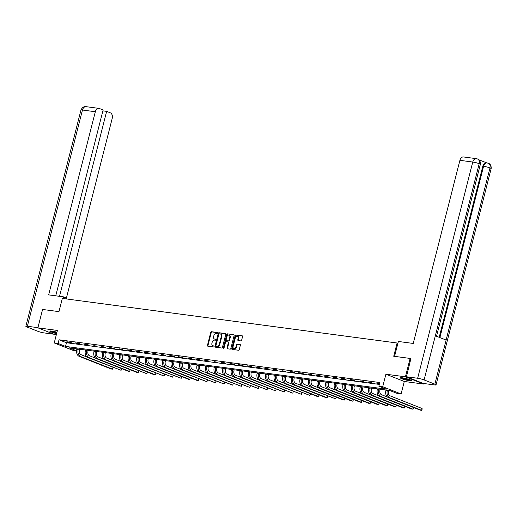 <?xml version="1.0" encoding="UTF-8"?>
<svg xmlns="http://www.w3.org/2000/svg" width="517" height="517" viewBox="0 0 517 517"><rect width="100%" height="100%" fill="white"/><g stroke="black" fill="none" stroke-linecap="round" stroke-linejoin="round"><path stroke-width="0.78" d="M217.47 333.045A0.523 0.375 -68.4 0 0 217.224 332.489L211.479 331.72A0.75 0.536 -68.4 0 0 210.755 332.373L207.446 345.369A0.75 0.536 -68.4 0 0 207.802 346.164L213.54 346.926A0.523 0.375 -68.4 0 0 213.799 345.918L213.056 345.815A2.404 1.719 -68.4 0 1 212.758 345.737A2.404 1.719 -68.4 0 1 211.918 343.275L212.19 342.196A2.404 1.719 -68.4 0 1 214.51 340.115L215.253 340.212A0.523 0.375 -68.4 0 0 215.511 339.204L214.768 339.1A2.404 1.719 -68.4 0 1 214.471 339.029A2.404 1.719 -68.4 0 1 213.624 336.561L213.902 335.481A2.404 1.719 -68.4 0 1 216.222 333.4L216.966 333.497A0.523 0.375 -68.4 0 0 217.47 333.045M402.226 377.778A5.965 0.73 -165.7 0 0 400.32 377.837A5.965 0.73 -165.7 0 0 403.667 379.388A5.965 0.73 -165.7 0 0 409.975 380.842A5.965 0.73 -165.7 0 0 411.875 380.783A5.965 0.73 -165.7 0 0 408.527 379.239A5.965 0.73 -165.7 0 0 402.226 377.778M56.967 332.224A5.965 0.73 -165.7 0 0 51.726 331.08A5.965 0.73 -165.7 0 0 49.819 331.138A5.965 0.73 -165.7 0 0 56.611 333.607M240.896 340.903A0.75 0.536 -68.4 0 0 241.62 340.257L242.551 336.612A0.75 0.536 -68.4 0 0 242.195 335.817L235.817 334.964A0.75 0.536 -68.4 0 0 235.093 335.617L231.784 348.613A0.75 0.536 -68.4 0 0 232.139 349.402L238.511 350.255A0.75 0.536 -68.4 0 0 239.242 349.602L240.36 345.201A0.75 0.536 -68.4 0 0 240.004 344.406L237.277 344.044A0.75 0.536 -68.4 0 0 236.553 344.69L235.998 346.875A2.01 1.435 -68.4 0 1 233.813 348.548A2.01 1.435 -68.4 0 1 233.102 346.493L235.287 337.937A2.01 1.435 -68.4 0 1 237.471 336.263A2.01 1.435 -68.4 0 1 238.175 338.318L237.814 339.747A0.75 0.536 -68.4 0 0 238.169 340.541L240.896 340.903M378.858 386.199L382.716 386.716L401.089 393.98L397.237 393.463L389.786 390.522L69.013 347.786L76.464 350.726L72.613 350.216L54.233 342.952L58.085 343.462L65.536 346.409L386.309 389.146L378.858 386.199L379.801 382.522L59.022 339.785L58.085 343.462M54.233 342.952L57.419 330.447L37.877 327.843L42.568 309.457L58.97 311.641L62.344 298.406L397.101 343.004L393.721 356.245L410.123 358.43L405.438 376.815L385.902 374.211L382.716 386.716M225.748 334.37A0.75 0.536 -68.4 0 0 225.393 333.575L219.021 332.728A0.75 0.536 -68.4 0 0 218.29 333.375L214.982 346.371A0.75 0.536 -68.4 0 0 215.337 347.166L221.715 348.012A0.75 0.536 -68.4 0 0 222.439 347.366L225.748 334.37M227.415 333.846L233.794 334.693A0.75 0.536 -68.4 0 1 234.149 335.488L230.84 348.484A0.75 0.536 -68.4 0 1 230.11 349.137L227.383 348.768A0.75 0.536 -68.4 0 1 227.028 347.973L228.372 342.706A0.75 0.536 -68.4 0 0 228.016 341.911L226.207 341.672A0.75 0.536 -68.4 0 0 225.483 342.319L224.081 347.805A0.523 0.375 -68.4 0 1 223.325 347.708L226.692 334.499A0.75 0.536 -68.4 0 1 227.415 333.846L234.065 334.861M423.959 383.524L423.817 384.079L405.438 376.815M410.123 358.43L411.028 358.785M37.877 327.843L56.237 335.1M397.896 343.32L397.101 343.004M59.022 339.785L66.473 342.732L379.316 384.415M68.05 342.26L71.352 342.7L70.112 342.209L66.809 341.769L68.05 342.26L68.128 341.944M76.632 343.404L79.935 343.844L78.694 343.353L75.392 342.913L76.632 343.404L76.716 343.088M85.221 344.548L88.523 344.988L87.283 344.496L83.98 344.057L85.221 344.548L85.299 344.232M93.81 345.692L97.112 346.132L93.81 345.692L93.887 345.375M102.392 346.836L105.694 347.275L101.151 346.345L102.392 346.836L102.476 346.519M110.981 347.98L114.283 348.419L109.74 347.489L110.981 347.98L111.058 347.663M119.569 349.124L122.872 349.563L119.569 349.124L119.647 348.807M128.151 350.267L131.454 350.707L130.213 350.216L126.911 349.776L128.151 350.267L128.235 349.951M136.74 351.411L140.042 351.851L138.802 351.36L135.499 350.92L136.74 351.411L136.818 351.095M145.322 352.555L148.625 352.995L147.384 352.504L144.081 352.064L145.322 352.555L145.406 352.239M153.911 353.699L157.213 354.139L152.67 353.208L153.911 353.699L153.988 353.382M162.5 354.843L165.802 355.282L161.259 354.352L162.5 354.843L162.577 354.526M171.082 355.987L174.384 356.426L173.143 355.935L169.841 355.496L171.082 355.987L171.166 355.67M179.67 357.131L182.973 357.57L178.43 356.64L179.67 357.131L179.748 356.814M188.259 358.275L191.561 358.714L188.259 358.275L188.337 357.958M196.841 359.418L200.144 359.858L195.6 358.927L196.841 359.418L196.925 359.102M205.43 360.562L208.732 361.002L204.189 360.071L205.43 360.562L205.507 360.246M214.019 361.706L217.321 362.146L214.019 361.706L214.096 361.389M222.601 362.85L225.903 363.289L224.662 362.798L221.36 362.359L222.601 362.85L222.685 362.533M231.189 363.994L234.492 364.433L233.251 363.942L229.949 363.503L231.189 363.994L231.267 363.677M239.772 365.138L243.074 365.577L241.833 365.086L238.531 364.647L239.772 365.138L239.856 364.821M248.36 366.282L251.663 366.721L247.12 365.79L248.36 366.282L248.438 365.965M256.949 367.425L260.251 367.865L259.011 367.374L255.708 366.934L256.949 367.425L257.027 367.109M265.531 368.569L268.834 369.009L264.29 368.078L265.531 368.569L265.615 368.253M274.12 369.713L277.422 370.153L276.181 369.661L272.879 369.222L274.12 369.713L274.197 369.397M282.709 370.857L286.011 371.296L282.709 370.857L282.786 370.54M291.291 372.001L294.593 372.44L293.352 371.949L290.05 371.51L291.291 372.001L291.375 371.684M299.879 373.145L303.182 373.584L301.941 373.093L298.639 372.654L299.879 373.145L299.957 372.828M308.468 374.289L311.77 374.728L308.468 374.289L308.546 373.972M317.05 375.432L320.353 375.872L315.809 374.941L317.05 375.432L317.134 375.116M325.639 376.576L328.941 377.016L324.398 376.085L325.639 376.576L325.716 376.26M334.221 377.72L337.523 378.16L336.283 377.668L332.98 377.229L334.221 377.72L334.305 377.404M342.81 378.864L346.112 379.304L344.871 378.812L341.569 378.373L342.81 378.864L342.887 378.547M351.398 380.008L354.701 380.447L353.46 379.956L350.158 379.517L351.398 380.008L351.476 379.691M359.981 381.152L363.283 381.591L360.065 380.842M368.569 382.296L371.872 382.735L368.647 381.985M379.543 383.517L375.911 382.948L379.484 383.75M385.902 374.211L404.281 381.475L423.817 384.079M404.281 381.475L401.089 393.98M76.723 349.712L76.464 350.726M66.473 342.732L65.536 346.409M214.471 339.029L214.969 339.223A2.404 1.719 -68.4 0 0 215.266 339.301L214.768 339.1M215.725 339.359L215.266 339.301M212.758 345.737L213.256 345.938A2.404 1.719 -68.4 0 0 213.553 346.015L213.056 345.815M214.019 346.073L213.553 346.015M217.437 332.644L211.976 331.92A0.75 0.536 -68.4 0 0 211.253 332.567L207.944 345.563A0.75 0.536 -68.4 0 0 208.028 346.19M225.664 333.743L219.512 332.922A0.75 0.536 -68.4 0 0 218.788 333.575L215.479 346.564A0.75 0.536 -68.4 0 0 215.563 347.198M219.357 333.814A0.523 0.375 -68.4 0 0 218.846 334.273L215.938 345.679A0.523 0.375 -68.4 0 0 216.19 346.235L216.972 346.338A2.404 1.719 -68.4 0 0 219.292 344.257L221.276 336.464A2.404 1.719 -68.4 0 0 220.429 333.995A2.404 1.719 -68.4 0 0 220.139 333.924L219.357 333.814M216.565 346.384A0.523 0.375 -68.4 0 0 216.688 346.429L216.19 346.235M220.429 333.995L220.927 334.195A2.404 1.719 -68.4 0 1 221.774 336.657L219.79 344.458A2.404 1.719 -68.4 0 1 217.47 346.532L216.688 346.429M228.191 341.983L228.514 342.112A0.75 0.536 -68.4 0 1 228.869 342.9L227.525 348.174A0.75 0.536 -68.4 0 0 227.609 348.801M227.913 334.04A0.75 0.536 -68.4 0 0 227.189 334.693L223.822 347.902A0.523 0.375 -68.4 0 0 223.816 348.199M229.768 337.239A2.01 1.435 -68.4 0 0 229.057 335.178A2.01 1.435 -68.4 0 0 226.873 336.851L226.11 339.869A0.75 0.536 -68.4 0 0 226.465 340.664L228.275 340.903A0.75 0.536 -68.4 0 0 228.999 340.251L229.768 337.239L230.265 337.433A2.01 1.435 -68.4 0 0 229.554 335.378L229.057 335.178M226.782 340.787A0.75 0.536 -68.4 0 0 226.963 340.858L226.465 340.664M230.265 337.433L229.496 340.451A0.75 0.536 -68.4 0 1 228.773 341.097L226.963 340.858M237.471 336.263L237.969 336.457A2.01 1.435 -68.4 0 1 238.673 338.519L238.311 339.94A0.75 0.536 -68.4 0 0 238.395 340.574M233.813 348.548L234.311 348.749A2.01 1.435 -68.4 0 0 236.495 347.075L235.998 346.875M240.276 344.574L237.775 344.238A0.75 0.536 -68.4 0 0 237.051 344.891L236.495 347.075M242.467 335.979L236.314 335.165A0.75 0.536 -68.4 0 0 235.59 335.811L232.282 348.807A0.75 0.536 -68.4 0 0 232.366 349.434M79.631 349.201L79.431 350.003A3.826 2.63 97.6 0 0 80.975 354.662L86.966 357.034M76.936 348.839L76.807 349.33A5.739 3.942 -82.4 0 0 79.127 356.316L111.142 368.97L112.519 369.157L80.503 356.504A5.739 3.942 -82.4 0 1 78.183 349.511L78.313 349.02M113.003 367.458L112.519 369.157L112.958 367.438M56.786 332.922A5.164 0.633 14.3 0 1 50.937 330.996M52.34 331.171A4.782 0.588 -165.7 0 0 56.896 332.509M50.44 330.977A5.926 0.724 -165.7 0 0 56.767 333.019M410.963 380.124A5.164 0.633 14.3 0 1 406.091 379.336A5.164 0.633 14.3 0 1 401.438 377.694M402.833 377.869A4.782 0.588 -165.7 0 0 409.651 379.607M400.94 377.675A5.926 0.724 -165.7 0 0 406.071 379.426A5.926 0.724 -165.7 0 0 411.409 380.344M66.124 298.91L66.357 297.986L63.501 296.855L48.643 294.877L95.322 111.743L82.468 110.031L27.356 326.259L37.928 327.668M63.08 298.503L63.501 296.855M66.202 298.916L112.208 118.419A4.588 3.154 97.6 0 0 110.354 112.829L106.651 111.368L59.507 296.325M27.356 326.259A4.705 0.575 -165.7 0 0 25.85 326.305A4.705 0.575 -165.7 0 0 27.02 327.015L37.799 331.274A4.705 0.575 -165.7 0 0 44.242 332.935L54.059 334.24M55.752 295.821L103.122 109.972L99.426 108.512A4.588 3.154 97.6 0 0 98.909 108.376A4.588 3.154 97.6 0 0 95.322 111.743M102.896 110.864L106.651 111.368M394.574 356.355L398.368 341.466L413.225 343.45L459.91 160.322A4.588 3.154 -82.4 0 1 463.49 156.948L476.344 158.661A4.588 3.154 -82.4 0 0 472.758 162.034L459.91 160.322M434.862 384.176L446.113 340.05L435.333 335.785L424.082 379.917L434.862 384.176A4.705 0.575 -165.7 0 1 436.038 384.887A4.705 0.575 -165.7 0 1 434.532 384.932L423.333 383.44L406.446 376.764L410.873 358.72M424.082 379.917A4.705 0.575 -165.7 0 0 417.646 378.257L406.446 376.764M486.671 162.868L478.929 159.805M439.204 337.317L482.82 166.203A4.588 3.154 -82.4 0 1 486.407 162.836L488.391 163.256C490.452 164.07 491.37 165.873 491.15 168.658A4.705 0.575 -165.7 0 0 489.98 167.947C490.478 165.253 489.754 163.637 487.802 163.101M436.535 336.263L480.345 164.393A4.705 0.575 -165.7 0 0 479.201 163.689C479.692 160.987 478.962 159.365 477.004 158.829M480.345 164.393C480.577 161.614 479.66 159.818 477.598 158.99L476.344 158.661M88.22 350.345L88.013 351.146A3.826 2.63 97.6 0 0 89.557 355.806L95.555 358.178M85.518 349.983L85.395 350.474A5.739 3.942 -82.4 0 0 87.716 357.46L121.107 370.301L89.092 357.648A5.739 3.942 -82.4 0 1 86.772 350.655L86.895 350.164M121.592 368.602L121.107 370.301L121.54 368.582M96.808 351.489L96.601 352.29A3.826 2.63 97.6 0 0 98.146 356.95L104.137 359.321M94.107 351.127L93.984 351.618A5.739 3.942 -82.4 0 0 96.304 358.604L128.313 371.258L129.689 371.445L97.681 358.792A5.739 3.942 -82.4 0 1 95.361 351.799L95.483 351.308M130.174 369.745L129.689 371.445L130.129 369.726M105.39 352.633L105.184 353.434A3.826 2.63 97.6 0 0 106.735 358.094L112.725 360.465M102.696 352.271L102.566 352.762A5.739 3.942 -82.4 0 0 104.886 359.748L136.902 372.402L138.278 372.589L106.263 359.935A5.739 3.942 -82.4 0 1 103.943 352.943L104.072 352.452M138.763 370.889L138.278 372.589L138.718 370.87M113.979 353.777L113.772 354.578A3.826 2.63 97.6 0 0 115.317 359.237L121.314 361.609M111.278 353.415L111.155 353.906A5.739 3.942 -82.4 0 0 113.475 360.892L146.86 373.733L114.852 361.079A5.739 3.942 -82.4 0 1 112.532 354.087L112.654 353.596M147.351 372.033L146.86 373.733L147.3 372.014M122.568 354.921L122.361 355.722A3.826 2.63 97.6 0 0 123.906 360.381L129.896 362.753M119.866 354.559L119.744 355.05A5.739 3.942 -82.4 0 0 122.064 362.036L154.072 374.689L155.449 374.877L123.434 362.223A5.739 3.942 -82.4 0 1 121.12 355.231L121.243 354.74M155.934 373.177L155.449 374.877L155.888 373.158M131.15 356.064L130.943 356.866A3.826 2.63 97.6 0 0 132.494 361.525L138.485 363.897M128.455 355.702L128.326 356.194A5.739 3.942 -82.4 0 0 130.646 363.18L164.038 376.021L132.022 363.367A5.739 3.942 -82.4 0 1 129.702 356.375L129.832 355.883M164.522 374.321L164.038 376.021L164.471 374.302M139.739 357.208L139.532 358.01A3.826 2.63 97.6 0 0 141.076 362.669L147.067 365.041M137.037 356.846L136.915 357.337A5.739 3.942 -82.4 0 0 139.235 364.323L172.62 377.164L140.611 364.511A5.739 3.942 -82.4 0 1 138.291 357.518L138.414 357.027M173.111 375.465L172.62 377.164L173.059 375.445M148.321 358.352L148.12 359.153A3.826 2.63 97.6 0 0 149.665 363.813L155.656 366.185M145.626 357.99L145.503 358.481A5.739 3.942 -82.4 0 0 147.817 365.467L181.208 378.308L149.193 365.655A5.739 3.942 -82.4 0 1 146.873 358.662L147.002 358.171M181.693 376.609L181.208 378.308L181.648 376.589M156.91 359.496L156.703 360.297A3.826 2.63 97.6 0 0 158.254 364.957L164.244 367.328M154.215 359.134L154.085 359.625A5.739 3.942 -82.4 0 0 156.405 366.611L188.421 379.265L189.797 379.452L157.782 366.799A5.739 3.942 -82.4 0 1 155.462 359.806L155.585 359.315M190.282 377.753L189.797 379.452L190.23 377.733M165.498 360.64L165.291 361.441A3.826 2.63 97.6 0 0 166.836 366.101L172.827 368.472M162.797 360.278L162.674 360.769A5.739 3.942 -82.4 0 0 164.994 367.755L197.003 380.409L198.379 380.596L166.371 367.942A5.739 3.942 -82.4 0 1 164.051 360.956L164.173 360.459M198.871 378.896L198.379 380.596L198.819 378.877M174.08 361.784L173.88 362.585A3.826 2.63 97.6 0 0 175.425 367.244L181.415 369.616M171.385 361.422L171.256 361.913A5.739 3.942 -82.4 0 0 173.576 368.905L206.968 381.74L174.953 369.086A5.739 3.942 -82.4 0 1 172.633 362.1L172.762 361.603M207.453 380.04L206.968 381.74L207.407 380.021M182.669 362.928L182.462 363.729A3.826 2.63 97.6 0 0 184.007 368.388L190.004 370.76M179.968 362.566L179.845 363.057A5.739 3.942 -82.4 0 0 182.165 370.049L215.557 382.884L183.541 370.23A5.739 3.942 -82.4 0 1 181.221 363.244L181.344 362.747M216.041 381.184L215.557 382.884L215.99 381.165M191.258 364.071L191.051 364.873A3.826 2.63 97.6 0 0 192.595 369.532L198.586 371.904M188.556 363.709L188.434 364.201A5.739 3.942 -82.4 0 0 190.754 371.193L224.139 384.028L192.13 371.374A5.739 3.942 -82.4 0 1 189.81 364.388L189.933 363.89M224.624 382.328L224.139 384.028L224.578 382.309M199.84 365.215L199.633 366.023A3.826 2.63 97.6 0 0 201.184 370.676L207.175 373.048M197.145 364.853L197.016 365.345A5.739 3.942 -82.4 0 0 199.336 372.337L232.728 385.171L200.712 372.518A5.739 3.942 -82.4 0 1 198.392 365.532L198.522 365.034M233.212 383.472L232.728 385.171L233.167 383.452M208.429 366.359L208.222 367.167A3.826 2.63 97.6 0 0 209.766 371.82L215.763 374.192M205.727 365.997L205.604 366.488A5.739 3.942 -82.4 0 0 207.924 373.481L241.31 386.315L209.301 373.662A5.739 3.942 -82.4 0 1 206.981 366.676L207.104 366.185M241.801 384.616L241.31 386.315L241.749 384.596M217.017 367.503L216.81 368.311A3.826 2.63 97.6 0 0 218.355 372.964L224.346 375.336M214.316 367.141L214.193 367.632A5.739 3.942 -82.4 0 0 216.513 374.625L249.898 387.459L217.883 374.806A5.739 3.942 -82.4 0 1 215.57 367.82L215.692 367.328M250.383 385.76L249.898 387.459L250.338 385.74M225.599 368.647L225.393 369.455A3.826 2.63 97.6 0 0 226.944 374.108L232.934 376.479M222.905 368.285L222.775 368.776A5.739 3.942 -82.4 0 0 225.095 375.769L258.487 388.603L226.472 375.949A5.739 3.942 -82.4 0 1 224.152 368.964L224.281 368.472M258.972 386.903L258.487 388.603L258.92 386.884M234.188 369.791L233.981 370.599A3.826 2.63 97.6 0 0 235.526 375.252L241.517 377.623M231.487 369.429L231.364 369.92A5.739 3.942 -82.4 0 0 233.684 376.912L267.069 389.747L235.061 377.093A5.739 3.942 -82.4 0 1 232.74 370.107L232.863 369.616M267.56 388.047L267.069 389.747L267.509 388.028M242.77 370.935L242.57 371.742A3.826 2.63 97.6 0 0 244.114 376.395L250.105 378.767M240.075 370.573L239.953 371.064A5.739 3.942 -82.4 0 0 242.266 378.056L275.658 390.891L243.643 378.237A5.739 3.942 -82.4 0 1 241.323 371.251L241.452 370.76M276.143 389.191L275.658 390.891L276.097 389.172M251.359 372.078L251.152 372.886A3.826 2.63 97.6 0 0 252.703 377.546L258.694 379.911M248.664 371.717L248.535 372.208A5.739 3.942 -82.4 0 0 250.855 379.2L284.247 392.035L252.231 379.381A5.739 3.942 -82.4 0 1 249.911 372.395L250.034 371.904M284.731 390.335L284.247 392.035L284.68 390.316M259.948 373.222L259.741 374.03A3.826 2.63 97.6 0 0 261.285 378.69L267.276 381.055M257.246 372.86L257.123 373.352A5.739 3.942 -82.4 0 0 259.444 380.344L292.829 393.178L260.82 380.525A5.739 3.942 -82.4 0 1 258.5 373.539L258.623 373.048M293.32 391.479L292.829 393.178L293.268 391.459M268.53 374.366L268.329 375.174A3.826 2.63 97.6 0 0 269.874 379.833L275.865 382.199M265.835 374.004L265.706 374.495A5.739 3.942 -82.4 0 0 268.026 381.488L301.417 394.322L269.402 381.669A5.739 3.942 -82.4 0 1 267.082 374.683L267.211 374.192M301.902 392.623L301.417 394.322L301.857 392.603M277.118 375.51L276.912 376.318A3.826 2.63 97.6 0 0 278.456 380.977L284.453 383.343M274.417 375.148L274.294 375.639A5.739 3.942 -82.4 0 0 276.614 382.632L310.006 395.466L277.991 382.813A5.739 3.942 -82.4 0 1 275.671 375.827L275.794 375.336M310.491 393.767L310.006 395.466L310.439 393.747M285.707 376.654L285.5 377.462A3.826 2.63 97.6 0 0 287.045 382.121L293.036 384.486M283.006 376.292L282.883 376.783A5.739 3.942 -82.4 0 0 285.203 383.776L317.212 396.429L318.588 396.61L286.58 383.957A5.739 3.942 -82.4 0 1 284.26 376.971L284.382 376.479M319.073 394.91L318.588 396.61L319.028 394.891M294.289 377.798L294.083 378.606A3.826 2.63 97.6 0 0 295.634 383.265L301.624 385.63M291.594 377.436L291.465 377.927A5.739 3.942 -82.4 0 0 293.785 384.919L325.8 397.573L327.177 397.754L295.162 385.1A5.739 3.942 -82.4 0 1 292.842 378.114L292.971 377.623M327.662 396.054L327.177 397.754L327.616 396.035M302.878 378.942L302.671 379.749A3.826 2.63 97.6 0 0 304.216 384.409L310.213 386.774M300.177 378.58L300.054 379.071A5.739 3.942 -82.4 0 0 302.374 386.063L335.759 398.898L303.75 386.244A5.739 3.942 -82.4 0 1 301.43 379.258L301.553 378.767M336.25 397.198L335.759 398.898L336.199 397.179M311.46 380.085L311.26 380.893A3.826 2.63 97.6 0 0 312.804 385.553L318.795 387.918M308.765 379.724L308.643 380.215A5.739 3.942 -82.4 0 0 310.963 387.207L342.971 399.861L344.348 400.042L312.333 387.388A5.739 3.942 -82.4 0 1 310.019 380.402L310.142 379.911M344.833 398.342L344.348 400.042L344.787 398.323M320.049 381.229L319.842 382.037A3.826 2.63 97.6 0 0 321.393 386.697L327.384 389.062M317.354 380.867L317.225 381.359A5.739 3.942 -82.4 0 0 319.545 388.351L351.56 401.005L352.937 401.186L320.921 388.532A5.739 3.942 -82.4 0 1 318.601 381.546L318.731 381.055M353.421 399.486L352.937 401.186L353.369 399.467M328.638 382.373L328.431 383.181A3.826 2.63 97.6 0 0 329.975 387.84L335.966 390.206M325.936 382.011L325.813 382.502A5.739 3.942 -82.4 0 0 328.133 389.495L360.142 402.148L361.519 402.329L329.51 389.676A5.739 3.942 -82.4 0 1 327.19 382.69L327.313 382.199M362.01 400.63L361.519 402.329L361.958 400.61M337.22 383.517L337.019 384.325A3.826 2.63 97.6 0 0 338.564 388.984L344.555 391.35M334.525 383.155L334.402 383.646A5.739 3.942 -82.4 0 0 336.716 390.639L368.731 403.292L370.107 403.473L338.092 390.82A5.739 3.942 -82.4 0 1 335.772 383.834L335.901 383.343M370.592 401.774L370.107 403.473L370.547 401.754M345.808 384.661L345.602 385.469A3.826 2.63 97.6 0 0 347.153 390.128L353.143 392.493M343.114 384.299L342.984 384.79A5.739 3.942 -82.4 0 0 345.304 391.783L377.32 404.436L378.696 404.617L346.681 391.964A5.739 3.942 -82.4 0 1 344.361 384.978L344.484 384.486M379.181 402.917L378.696 404.617L379.129 402.898M354.397 385.805L354.19 386.613A3.826 2.63 97.6 0 0 355.735 391.272L361.726 393.637M351.696 385.443L351.573 385.934A5.739 3.942 -82.4 0 0 353.893 392.926L385.902 405.58L387.278 405.761L355.269 393.107A5.739 3.942 -82.4 0 1 352.949 386.121L353.072 385.63M387.763 404.061L387.278 405.761L387.718 404.042M362.979 386.949L362.779 387.756A3.826 2.63 97.6 0 0 364.323 392.416L370.314 394.781M360.284 386.587L360.155 387.078A5.739 3.942 -82.4 0 0 362.475 394.07L394.49 406.724L395.867 406.905L363.852 394.251A5.739 3.942 -82.4 0 1 361.532 387.265L361.661 386.774M396.352 405.205L395.867 406.905L396.306 405.186M371.568 388.093L371.361 388.9A3.826 2.63 97.6 0 0 372.906 393.56L378.903 395.925M368.867 387.731L368.744 388.228A5.739 3.942 -82.4 0 0 371.064 395.214L403.079 407.868L404.456 408.049L372.44 395.395A5.739 3.942 -82.4 0 1 370.12 388.409L370.243 387.918M404.94 406.349L404.456 408.049L404.889 406.33M380.157 389.236L379.95 390.044A3.826 2.63 97.6 0 0 381.494 394.704L387.485 397.069M377.455 388.874L377.332 389.372A5.739 3.942 -82.4 0 0 379.652 396.358L411.661 409.012L413.038 409.193L381.029 396.539A5.739 3.942 -82.4 0 1 378.709 389.553L378.832 389.062M413.522 407.493L413.038 409.193L413.477 407.474M388.739 390.38L388.532 391.188A3.826 2.63 97.6 0 0 390.083 395.848L422.092 408.501L422.001 409.987L421.626 410.336L389.611 397.683A5.739 3.942 -82.4 0 1 387.291 390.697L387.42 390.206M422.092 408.501L421.626 410.336L420.25 410.155L388.235 397.502A5.739 3.942 -82.4 0 1 385.915 390.516L386.044 390.018M207.944 345.563L207.446 345.369M211.253 332.567L210.755 332.373M211.976 331.92L211.479 331.72M215.479 346.564L214.982 346.371M218.788 333.575L218.29 333.375M219.512 332.922L219.021 332.728M217.47 346.532L216.972 346.338M219.79 344.458L219.292 344.257M221.774 336.657L221.276 336.464M227.525 348.174L227.028 347.973M228.869 342.9L228.372 342.706M223.822 347.902L223.325 347.708M227.189 334.693L226.692 334.499M228.773 341.097L228.275 340.903M229.496 340.451L228.999 340.251M238.311 339.94L237.814 339.747M238.673 338.519L238.175 338.318M237.051 344.891L236.553 344.69M237.775 344.238L237.277 344.044M232.282 348.807L231.784 348.613M235.59 335.811L235.093 335.617M236.314 335.165L235.817 334.964M76.807 349.33L78.183 349.511M79.127 356.316L80.503 356.504M98.909 108.376L86.055 106.664A4.588 3.154 -82.4 0 0 82.468 110.031A4.705 0.575 -165.7 0 0 80.962 110.082L25.85 326.305M417.646 378.257L472.758 162.034A4.705 0.575 -165.7 0 1 479.201 163.689L435.333 335.785M439.902 337.595L483.563 166.3L482.82 166.203M487.667 163.068C485.754 162.622 484.384 163.702 483.563 166.3A4.705 0.575 -165.7 0 1 489.98 167.947L446.113 340.05M85.395 350.474L86.772 350.655M87.716 357.46L89.092 357.648M93.984 351.618L95.361 351.799M96.304 358.604L97.681 358.792M102.566 352.762L103.943 352.943M104.886 359.748L106.263 359.935M111.155 353.906L112.532 354.087M113.475 360.892L114.852 361.079M119.744 355.05L121.12 355.231M122.064 362.036L123.434 362.223M128.326 356.194L129.702 356.375M130.646 363.18L132.022 363.367M136.915 357.337L138.291 357.518M139.235 364.323L140.611 364.511M145.503 358.481L146.873 358.662M147.817 365.467L149.193 365.655M154.085 359.625L155.462 359.806M156.405 366.611L157.782 366.799M162.674 360.769L164.051 360.956M164.994 367.755L166.371 367.942M171.256 361.913L172.633 362.1M173.576 368.905L174.953 369.086M179.845 363.057L181.221 363.244M182.165 370.049L183.541 370.23M188.434 364.201L189.81 364.388M190.754 371.193L192.13 371.374M197.016 365.345L198.392 365.532M199.336 372.337L200.712 372.518M205.604 366.488L206.981 366.676M207.924 373.481L209.301 373.662M214.193 367.632L215.57 367.82M216.513 374.625L217.883 374.806M222.775 368.776L224.152 368.964M225.095 375.769L226.472 375.949M231.364 369.92L232.74 370.107M233.684 376.912L235.061 377.093M239.953 371.064L241.323 371.251M242.266 378.056L243.643 378.237M248.535 372.208L249.911 372.395M250.855 379.2L252.231 379.381M257.123 373.352L258.5 373.539M259.444 380.344L260.82 380.525M265.706 374.495L267.082 374.683M268.026 381.488L269.402 381.669M274.294 375.639L275.671 375.827M276.614 382.632L277.991 382.813M282.883 376.783L284.26 376.971M285.203 383.776L286.58 383.957M291.465 377.927L292.842 378.114M293.785 384.919L295.162 385.1M300.054 379.071L301.43 379.258M302.374 386.063L303.75 386.244M308.643 380.215L310.019 380.402M310.963 387.207L312.333 387.388M317.225 381.359L318.601 381.546M319.545 388.351L320.921 388.532M325.813 382.502L327.19 382.69M328.133 389.495L329.51 389.676M334.402 383.646L335.772 383.834M336.716 390.639L338.092 390.82M342.984 384.79L344.361 384.978M345.304 391.783L346.681 391.964M351.573 385.934L352.949 386.121M353.893 392.926L355.269 393.107M360.155 387.078L361.532 387.265M362.475 394.07L363.852 394.251M368.744 388.228L370.12 388.409M371.064 395.214L372.44 395.395M377.332 389.372L378.709 389.553M379.652 396.358L381.029 396.539M385.915 390.516L387.291 390.697M388.235 397.502L389.611 397.683M216.623 346.416L216.125 346.216M228.604 342.131L228.107 341.937M226.866 340.832L226.368 340.638M86.055 106.664C83.883 106.328 82.19 107.465 80.962 110.082M436.038 384.887L491.15 168.658"/></g></svg>
